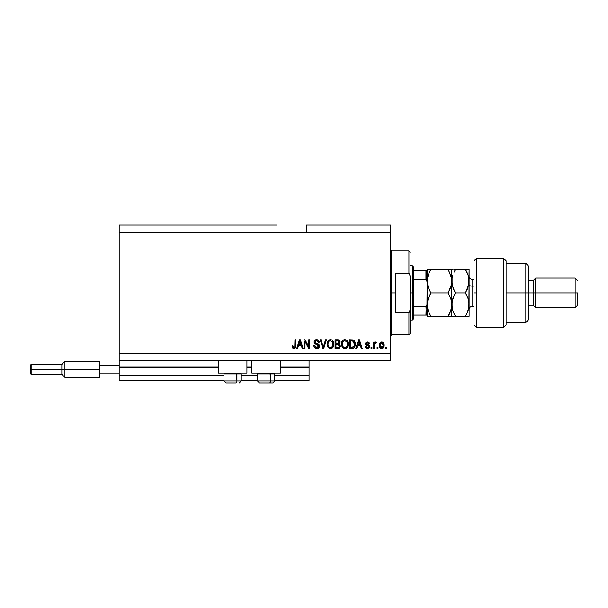 <?xml version="1.0" encoding="UTF-8"?>
<svg xmlns="http://www.w3.org/2000/svg" width="608" height="608" viewBox="0 0 608 608"><rect width="100%" height="100%" fill="white"/><g stroke="black" fill="none" stroke-linecap="round" stroke-linejoin="round"><path stroke-width="0.91" d="M309.054 380.448L274.778 380.448L309.054 380.448L309.054 375.516L274.778 375.516L309.054 375.516L309.054 367.376L280.448 367.376L309.054 367.376L309.054 380.448M257.518 380.448L241.239 380.448L257.518 380.448M223.98 380.448L119.176 380.448L223.98 380.448M257.518 375.516L241.239 375.516L257.518 375.516M223.98 375.516L119.176 375.516L119.176 380.448L119.176 375.516L223.98 375.516M251.841 367.376L246.916 367.376L251.841 367.376M218.31 367.376L119.176 367.376L119.176 375.516L119.176 366.882L218.31 366.882L119.176 366.882L119.176 367.376L218.31 367.376M309.054 366.882L309.054 367.376L309.054 366.882L280.448 366.882L309.054 366.882L309.054 360.719L309.054 366.882M251.841 366.882L246.916 366.882L251.841 366.882M119.176 360.719L119.176 366.882L119.176 360.719L390.435 360.719L119.176 360.719L119.176 353.316L390.435 353.316L390.435 232.484L276.997 232.484L276.997 225.089L119.176 225.089L276.997 225.089L276.997 232.484L119.176 232.484L390.435 232.484L390.435 225.089L306.592 225.089L390.435 225.089L390.435 353.316L119.176 353.316L119.176 360.719M218.31 373.046L218.31 360.719L218.31 373.046L246.916 373.046L246.916 360.719L246.916 373.046L218.31 373.046M280.448 373.046L280.448 360.719L280.448 373.046L251.841 373.046L280.448 373.046M251.841 360.719L251.841 373.046L251.841 360.719M119.176 225.089L119.176 353.316L119.176 225.089M305.018 348.384L305.018 341.514L305.018 348.384L304.122 348.384L304.122 339.758L305.079 339.758L308.72 346.636L308.72 339.758L309.616 339.758L309.616 348.384L308.659 348.384L305.018 341.514L308.659 348.384L309.616 348.384L309.616 339.758L308.72 339.758L308.72 346.636L305.079 339.758L304.122 339.758L304.122 348.384L305.018 348.384L304.122 348.384L304.122 339.758L305.079 339.758M317.019 348.49L316.76 348.498C318.417 348.452 319.322 347.616 319.481 345.99L318.691 347.852L316.76 348.498L314.663 347.7L313.888 345.876L314.769 345.473L315.362 346.94L316.639 347.48L317.878 347.259L318.554 346.332L318.144 345.032L315.149 343.9L314.268 342.897L314.192 341.293L315.202 339.978L317.125 339.682L318.782 340.655L319.253 342.22L318.356 342.334L317.878 341.096L316.479 340.655L315.278 341.187L315.012 342.266L315.582 343.125L318.706 344.257L319.481 345.99L318.151 343.923L315.278 342.904L314.997 342.03L316.631 340.655L318.356 342.334L319.253 342.22C319.132 340.586 318.242 339.728 316.601 339.644C315.066 339.705 314.23 340.488 314.1 342.008L318.584 346.013L316.836 347.487L314.769 345.473L313.872 345.587C313.986 347.419 314.944 348.384 316.76 348.498L316.472 348.49M323.616 346.02L325.531 339.758L326.466 339.758L323.745 348.384L322.818 348.384L320.241 339.758L321.161 339.758L323.236 347.381L325.531 339.758L326.466 339.758L325.531 339.758L323.236 347.381L321.161 339.758L320.241 339.758L322.818 348.384L323.745 348.384L322.818 348.384L320.241 339.758L321.161 339.758L323.236 347.381M330.524 348.498L328.464 347.715L327.302 345.739L327.256 342.6L328.092 340.807L329.354 339.864L331.299 339.743L332.736 340.571L333.678 342.205L333.473 346.476L332.272 347.966L330.524 348.498L333.062 347.183L333.936 344.082C334.005 341.574 332.865 340.092 330.524 339.644C328.138 340.108 326.998 341.62 327.104 344.189L327.978 347.145L330.524 348.498M344.865 348.498L342.813 347.715L341.65 345.739L341.605 342.6L342.441 340.807L343.702 339.864L345.648 339.743L347.084 340.571L348.027 342.205L347.822 346.476L346.621 347.966L344.865 348.498L347.411 347.183L348.285 344.082C348.354 341.574 347.214 340.092 344.873 339.644C342.486 340.108 341.346 341.62 341.453 344.189L342.327 347.145L344.865 348.498M377.994 347.153L377.994 348.384L377.097 348.384L377.097 347.153L377.994 347.153L377.097 347.153L377.097 348.384L377.994 348.384L377.097 348.384L377.097 347.153L377.994 347.153L377.994 348.384L377.994 347.153M384.157 345.184L383.663 347.411L382.318 348.43L380.654 348.217L379.597 346.925L379.529 343.748L381.178 342.061L383.268 342.608L384.157 345.184C384.226 343.376 383.428 342.319 381.748 342C380.038 342.327 379.24 343.406 379.339 345.253C379.24 347.084 380.046 348.164 381.748 348.498C383.466 348.164 384.271 347.054 384.157 345.184M292.456 347.776L293.877 348.498L292.532 347.89L292.015 345.808L292.912 345.701L293.634 347.449L294.758 346.978L294.933 339.758L295.83 339.758L295.693 346.993L295.222 347.966L293.877 348.498C295.351 348.209 296.005 347.244 295.83 345.618L295.83 339.758L294.933 339.758L294.812 346.841L293.922 347.487L292.912 345.701L292.015 345.808L292.532 347.89L293.687 348.49M356.729 348.384L357.481 345.808L356.729 348.384L355.794 348.384L358.553 339.758L359.427 339.758L362.186 348.384L361.251 348.384L360.498 345.808L357.481 345.808L360.498 345.808L361.251 348.384L362.186 348.384L359.427 339.758L358.553 339.758L355.794 348.384L356.729 348.384L355.794 348.384L358.553 339.758L359.427 339.758L362.186 348.384L361.251 348.384M369.694 346.476L369.102 347.966L367.574 348.498L366.077 347.958L365.438 346.484L366.335 346.37L367.384 347.586L368.714 347.046L368.592 346.058L366.259 345.139L365.59 344.181L365.872 342.722L367.346 342L368.957 342.448L369.58 343.794L368.684 343.908L368.349 343.148L367.376 342.904L366.548 343.3L366.518 343.961L369.147 345.108L369.694 346.476L366.442 343.664L367.566 342.897L368.684 343.908L369.58 343.794L367.536 342L365.545 343.786L368.798 346.628L367.635 347.601L366.335 346.37L365.438 346.484L367.574 348.498L369.687 346.286M371.936 347.153L371.936 348.384L371.04 348.384L371.04 347.153L371.936 347.153L371.04 347.153L371.04 348.384L371.936 348.384L371.04 348.384L371.04 347.153L371.936 347.153L371.936 348.384L371.936 347.153M375.691 342.008L376.42 342.334L376.086 343.231L374.672 343.854L374.513 348.384L373.616 348.384L373.616 342.114L374.513 342.114L374.513 343.11L375.372 342.023L376.42 342.334L376.086 343.231L374.809 343.528L374.513 345.131L374.672 343.854L376.086 343.231L376.42 342.334L375.577 342L374.513 343.11L374.513 342.114L373.616 342.114L373.616 348.384L374.513 348.384L373.616 348.384L373.616 342.114L374.513 342.114M386.285 347.153L386.285 348.384L385.388 348.384L385.388 347.153L386.285 347.153L385.388 347.153L385.388 348.384L386.285 348.384L385.388 348.384L385.388 347.153L386.285 347.153L386.285 348.384L386.285 347.153M352.67 348.331L351.956 348.384C354.297 348.034 355.391 346.583 355.239 344.022L354.882 346.317L353.757 347.928L349.41 348.384L349.41 339.758L353.757 340.184L354.836 341.635L355.239 344.022C355.376 342.19 354.7 340.814 353.21 339.918L349.41 339.758L349.41 348.384L351.956 348.384L349.41 348.384L349.41 339.758M337.98 348.384L337.714 348.384C339.386 348.376 340.252 347.525 340.328 345.853L339.956 347.35L338.998 348.194L335.061 348.384L335.061 339.758L339.424 340.29L340.092 342.198L339.142 343.733L340.328 345.853L339.142 343.733L340.108 341.924C339.978 340.488 339.188 339.766 337.736 339.758L335.061 339.758L335.061 348.384L337.714 348.384L335.061 348.384L335.061 339.758L337.736 339.758M297.662 348.384L298.414 345.808L297.662 348.384L296.727 348.384L299.486 339.758L300.36 339.758L303.111 348.384L302.184 348.384L301.431 345.808L298.414 345.808L301.431 345.808L302.184 348.384L303.111 348.384L300.36 339.758L299.486 339.758L296.727 348.384L297.662 348.384L296.727 348.384L299.486 339.758L300.36 339.758L303.111 348.384L302.184 348.384M390.435 360.719L390.435 353.316L390.435 360.719M306.592 225.089L306.592 232.484L306.592 225.089M292.182 347.153L292.038 346.355M292.015 345.808L292.927 345.99M292.957 346.271L293.071 346.834M293.922 347.487L294.812 346.841L294.933 345.686L294.812 346.841L293.922 347.487L294.69 347.092M294.933 339.758L295.83 339.758L295.83 345.618M295.693 346.986L295.366 347.791M295.222 347.958L294.584 348.384M295.503 347.556L295.769 346.606M358.91 341.065L358.591 342.289L358.994 340.655L360.202 344.804L357.778 344.804L358.591 342.289L357.778 344.804L360.202 344.804L358.91 341.08M365.514 346.887L365.742 347.495M365.438 346.484L366.373 346.613M367.338 347.578L367.848 347.594M368.798 346.628L368.501 345.998M368.592 346.058L367.749 345.716M366.989 345.466L366.259 345.139M365.727 344.561L365.59 344.181M368.957 342.448L369.512 343.414M369.58 343.794L368.684 343.908L368.539 343.391M367.962 342.942L367.186 342.927M367.376 342.904L366.442 343.664L367.734 344.546L366.829 344.234M366.449 343.566L366.73 344.181L368.456 344.774M366.442 343.664L366.73 344.181L366.442 343.664M368.813 344.918L369.284 345.238M369.368 347.654L368.836 348.171M368.767 348.217L367.992 348.475M374.748 342.623L375.022 342.236M375.577 342L376.42 342.334L375.577 342M376.086 343.231L375.25 343.155M375.349 343.132L374.672 343.854L375.478 343.117L374.672 343.854L374.513 348.384M375.63 343.125L374.733 343.687M380.897 348.338L380.205 347.875M380.198 347.867L379.856 347.442M379.438 346.37L379.362 345.823M381.018 342.114L381.444 342.015M382.037 342.015L382.485 342.122M383.77 343.277L384.043 344.06M384.051 344.09L384.15 344.903M383.656 347.426L383.306 347.867M382.523 348.369L382.029 348.483M382.318 348.43L382.85 348.217M381.041 343.11L380.236 345.245L381.725 342.897L383.26 345.245L383.078 343.961M383.032 346.636L383.26 345.245L381.771 347.601L382.386 347.426M380.334 346.248L380.243 345.64M382.69 343.33L381.284 342.98M383.116 344.082L382.782 343.436M382.964 343.718L382.295 343.026M382.151 347.54L383.116 346.4M380.707 347.062L381.771 347.601L380.243 344.858M353.757 340.184L354.206 340.586M354.35 340.754L354.844 341.643M355.156 342.821L355.216 343.398M355.095 345.564L355.004 345.944M353.119 348.232L353.666 347.989M354.107 342.274L354.236 342.76M354.335 343.794L354.274 345.017M352.678 347.297L353.993 346.119L351.842 347.381L352.982 347.214M350.307 347.381L350.307 340.769L353.043 340.936L350.307 340.769L350.307 347.381L351.842 347.381L350.307 347.381M353.864 341.734L351.819 340.769L353.043 340.936L354.335 344.28M354.297 343.14L354.183 342.532M341.46 343.786L341.453 344.189M344.082 339.735L344.462 339.667M345.648 339.743L347.077 340.564M348.179 345.306L348.103 345.686M348.042 345.906L347.738 346.644M346.606 347.974L346.005 348.3M345.937 348.323L345.298 348.475M344.432 348.475L343.429 348.156M343.414 348.148L342.327 347.145M348.278 344.493L348.285 344.082M348.118 342.524L347.822 341.681M342.205 341.134L341.833 341.84M345.048 340.662L343.224 341.339L344.272 340.723M346.856 341.802L346.431 341.27M343.254 341.301L342.35 344.196C342.205 342.205 343.049 341.027 344.88 340.655L347.016 342.106L347.388 344.052C347.487 345.982 346.644 347.13 344.858 347.487L346.005 347.191L347.198 345.58L347.343 343.307L346.659 341.521M347.084 345.899L346.005 347.191M344.288 347.419L344.858 347.487C343.125 347.153 342.289 346.058 342.35 344.196L342.638 345.906L342.73 342.053M347.335 343.246L347.252 342.813M347.236 342.76L346.94 341.947M342.638 345.891L343.254 346.818M343.284 346.841L342.912 346.416M337.972 339.766L338.413 339.811M338.61 339.849L339.211 340.115M339.484 340.343L340.062 341.476M340.054 342.433L339.872 342.95M340.29 346.37L340.123 347.016M339.956 347.343L339.234 348.08M339.059 340.024L338.641 339.857M339.241 346.712L338.914 344.652L337.607 344.356L339.431 345.861L337.607 344.356L335.958 344.356L337.607 344.356M339.393 346.294L338.603 347.267L339.249 346.704M338.512 340.875L335.958 340.769L335.958 343.345L338.42 343.262L339.211 342.068L338.42 343.262L335.958 343.345L335.958 340.769L337.425 340.769L339.211 342.068L339.097 341.445M337.539 343.345L339.173 342.456L338.382 340.837M338.23 340.814L337.812 340.776M335.958 347.381L335.958 344.356L335.958 347.381L338.603 347.267L335.958 347.381M339.173 342.456L339.211 342.068M328.996 340.039L329.734 339.743M329.734 339.735L330.121 339.667M331.307 339.743L332.728 340.564M333.838 345.306L333.746 345.709M333.693 345.906L333.397 346.644M332.257 347.974L331.656 348.3M331.588 348.323L330.95 348.475M329.072 348.148L327.978 347.145M333.929 344.493L333.936 344.082M333.769 342.524L333.48 341.681M327.856 341.134L327.492 341.84M330.706 340.662L329.354 340.959M332.515 341.802L332.082 341.27M328.153 342.714L328.001 344.196C327.864 342.205 328.708 341.027 330.532 340.655L332.667 342.106L333.04 344.052C333.138 345.982 332.295 347.13 330.516 347.487L331.656 347.191L332.941 345.215M332.736 345.899L331.656 347.191M329.939 347.419L330.516 347.487C328.776 347.153 327.94 346.058 328.001 344.196L328.024 343.588M328.381 342.053L328.054 343.284M328.913 341.301L328.176 342.616M332.888 342.76L332.318 341.521M332.933 345.245L332.591 341.947M332.986 343.246L332.903 342.813M328.29 345.891L328.905 346.818M328.936 346.841L328.571 346.416M323.745 348.384L326.466 339.758L323.745 348.384M323.046 346.598L322.886 346.02M315.628 348.316L315.202 348.118M314.655 347.692L314.328 347.267M314.313 347.244L314.663 347.7M314.108 346.834L313.926 346.18M313.872 345.587L314.83 345.868M317.239 347.464L317.862 347.267M317.657 347.358L318.052 347.138M314.192 342.676L314.108 342.236M315.674 339.773L316.122 339.674M316.358 339.652L316.867 339.652M317.125 339.682L318.151 340.054M318.508 340.336L319.063 341.194M318.782 340.647L319.208 341.704M319.238 341.962L318.356 342.334L317.984 341.21M316.327 340.67L317.847 341.065M315.005 341.878L315.423 343.026M314.997 342.03L315.278 342.904L316.646 343.482L315.924 343.269M315.278 342.904L316.213 343.368M318.714 344.265L319.284 345.002M319.284 347.001L319.033 347.449M318.676 347.86L318.273 348.148M318.265 348.156L317.786 348.361M315.491 340.974L316.031 340.723M308.72 339.758L309.616 339.758L309.616 348.384L308.659 348.384M299.638 341.886L299.919 340.655L301.135 344.804L298.703 344.804L299.516 342.289L298.703 344.804L301.135 344.804L300.147 341.544M299.919 340.655L299.744 341.476M359.1 341.103L358.994 340.655M381.915 342.912L381.528 342.912M381.573 347.586L381.961 347.586M383.2 346.02L383.253 345.443M353.666 346.704L354.16 345.61M354.221 345.344L354.297 344.82M354.031 342.068L353.712 341.498M353.408 341.172L352.898 340.883M343.224 341.339L342.851 341.825M344.569 347.472L345.162 347.472M347.366 344.652L347.343 343.307M328.875 341.339L328.502 341.825M330.228 347.472L330.813 347.472M333.017 344.652L332.994 343.307M225.986 382.911L235.942 382.911A1.976 0.988 -90 0 0 236.922 380.935L236.504 373.046L236.922 373.882L223.98 373.882L236.922 373.882L236.922 380.935L224.025 380.935M224.816 373.046L223.98 373.882L223.98 380.935L225.956 382.911L223.98 380.935L241.239 380.935L239.271 382.911L241.239 380.935L241.239 373.882L236.922 373.882L241.239 373.882L240.403 373.046M226.305 382.911L235.942 382.911A1.976 0.988 90 0 0 236.922 380.935L241.194 380.935M259.525 382.911L269.473 382.911A1.976 0.988 -90 0 0 270.461 380.935L270.043 373.046L270.461 373.882L257.518 373.882L270.461 373.882L270.461 380.935L257.564 380.935M258.354 373.046L257.518 373.882L257.518 380.935L259.487 382.911L257.518 380.935L274.778 380.935L274.778 373.882L270.461 373.882L274.778 373.882L273.942 373.046M259.844 382.911L272.794 382.911L274.778 380.935L272.802 382.911M274.732 380.935L270.461 380.935A1.976 0.988 90 0 1 269.473 382.911L272.772 382.911M390.435 249.751L391.666 250.982L391.666 292.904L395.367 292.904L395.367 273.174L408.926 273.174L410.157 275.956L410.157 309.852L408.926 312.634L408.926 334.826L408.926 312.634L395.367 312.634L395.367 292.904L391.666 292.904L391.666 250.982L391.666 292.904L390.435 292.904L391.666 292.904L391.666 334.826L390.435 336.057M408.926 273.174L408.926 250.982L408.926 273.174L410.157 275.956L410.157 333.594L410.157 309.852L408.926 312.634L395.367 312.634L395.367 273.174L408.926 273.174M391.666 292.904L391.666 334.826L391.666 292.904M426.162 306.204L425.942 315.096L413.615 315.096L413.615 292.904L412.376 292.904L412.376 320.028L412.376 292.904L410.157 292.904L412.376 292.904L412.376 265.78L412.376 292.904L413.615 292.904L413.615 318.797L413.615 315.096L427.173 315.096L427.173 303.65L426.679 305.756M426.162 270.712L426.314 279.68L413.615 279.566L413.615 292.904L413.615 267.011L413.615 279.566L426.603 279.938L427.173 282.158L427.173 316.327L430.798 316.327L428.199 310.665L427.173 304.616L428.184 298.604L430.798 292.904L448.21 292.904L450.817 298.566L451.835 304.616L450.824 310.635L448.21 316.327L430.798 316.327L451.835 316.327L448.21 316.327L451.432 308.378M426.314 315.096L425.942 306.242L413.615 306.242L425.942 306.242L426.953 305.178L427.173 270.712L427.173 303.65M425.942 270.712L413.615 270.712L427.166 270.712L425.942 270.712L425.942 279.566M426.314 279.68L427.173 282.158M476.497 292.904L476.497 258.377L476.497 327.423L476.497 292.904L474.027 292.904L476.497 292.904M474.027 260.87L474.027 324.961L476.497 327.423L503.622 327.423L506.084 324.961L506.084 260.847L503.622 258.377L503.622 327.423L503.622 258.377L476.497 258.377L474.027 260.847L474.027 324.938M506.084 260.984L506.084 292.904L528.284 292.904L528.284 265.78L528.284 292.904L533.216 292.904L533.216 305.231L533.216 292.904L535.678 292.904L535.678 278.107L535.678 292.904L575.138 292.904L575.138 307.701L575.138 292.904L577.6 292.904L577.6 305.231L577.6 292.904L535.678 292.904L535.678 307.701L535.678 292.904L528.284 292.904L528.284 320.028L528.284 292.904L525.814 292.904L525.814 322.498L525.814 292.904L506.084 292.904L506.084 324.877M525.814 292.904L525.814 263.31L525.814 292.904M533.216 292.904L533.216 280.577L533.216 292.904M575.138 292.904L575.138 278.107L575.138 292.904M472.059 279.414L472.059 286.125A2.956 1.482 0 0 1 469.095 284.643A2.956 1.482 180 0 0 472.059 286.125L472.059 306.462L474.027 306.462M474.027 286.125L472.059 286.125L474.027 286.125M429.856 316.327L427.173 316.327L428.184 316.327L427.173 316.327L427.173 314.549M427.994 310.019L427.173 304.616L427.439 307.671L427.439 301.576L430.798 292.904L428.184 298.589L430.798 292.904L428.192 287.227L427.173 281.192L427.675 285.403M428.184 316.327L430.798 316.327L428.04 310.164M451.022 299.22L451.835 304.616L451.835 316.327L451.577 307.648M449.669 290.115L451.569 284.27L451.835 269.473L448.21 269.473L451.577 278.152L450.824 275.173L451.835 281.192L451.577 278.16L451.577 284.225L448.21 292.904L450.817 287.242L448.21 292.904L450.992 299.128M451.045 286.497L451.569 284.248M429.339 272.262L427.439 278.16L427.439 284.225L427.439 278.16L429.347 272.255L427.956 275.903M428.192 275.15L430.798 269.473L448.21 269.473L427.173 269.473L428.184 269.473L427.173 269.473L427.173 270.712M448.21 292.904L430.798 292.904L428.192 287.227L427.439 284.232M449.16 269.473L450.817 269.473L448.21 269.473L451.334 276.952M450.817 269.473L452.854 269.473L451.835 269.473L451.577 278.16M448.21 316.327L449.669 313.538L448.21 316.327L449.669 316.327M454.51 316.327L451.835 316.327L455.46 316.327L452.854 310.665L451.835 304.616L452.846 298.604L455.46 292.904L452.854 287.227L451.835 281.192L451.835 304.616L451.835 281.192L450.817 287.227M429.347 272.255L430.798 269.473L427.173 269.473L427.173 271.259M430.798 269.473L430.35 270.286M427.584 300.793L427.439 301.576M427.173 283.936L427.173 301.864M454.009 313.546L455.46 316.327L454.001 313.538L455.46 316.327L469.095 316.327L469.095 304.616L469.095 316.327L467.104 316.327M452.542 309.647L451.835 304.616L452.101 307.678L452.094 301.583L454.48 294.705M452.854 316.327L465.47 316.327L466.465 314.503M453.902 289.894L455.46 292.904L465.47 292.904L468.076 298.566L469.095 304.616L469.095 281.192L468.836 307.648L468.092 310.635L465.47 316.327L468.084 310.65L466.936 313.53L468.836 307.663L469.095 304.616L468.084 298.574L465.47 292.904L465.926 292.098M452.648 286.588L452.519 286.125M451.835 281.192L452.094 278.152L452.094 284.217L451.835 281.192L452.094 284.217L453.705 289.454M452.474 299.85L452.375 300.238M452.344 276.936L452.496 276.344M454.001 272.262L455.004 270.286M453.834 269.473L465.47 269.473L468.084 275.15L469.095 281.192L469.095 269.473L468.836 284.225L465.47 292.904L466.929 295.693L465.47 292.904L455.46 292.904L454.001 290.115M452.094 278.152L452.846 275.166L452.094 278.152M466.42 269.473L469.095 269.473L465.47 269.473L466.549 271.48M465.5 316.327L466.929 316.327M468.434 286.041L469.095 281.192L468.836 278.145L468.836 284.225L466.929 290.122L468.084 287.227L465.47 292.904M468.396 299.63L468.251 299.121M466.389 271.16L465.47 269.473L454.001 269.473M468.418 276.26L469.095 281.192M467.035 272.498L468.282 275.789M468.076 269.473L465.47 269.473M468.586 285.441L468.829 284.248M467.225 272.924L466.936 272.27M452.679 310.118L454.001 313.538M466.936 313.53L465.47 316.327M454.009 272.255L455.46 269.473M469.095 276.382C469.277 278.175 470.258 279.163 472.059 279.338L472.059 306.394M99.446 361.334L99.446 365.651L119.176 365.651L99.446 365.651L99.446 373.046L119.176 373.046L99.446 373.046L99.446 377.363L99.446 361.334L64.927 361.334L61.841 364.42L61.841 369.345L61.841 364.42L31.137 364.42L30.4 365.157L30.4 369.345L31.137 369.345L31.137 364.42L31.137 369.345L61.841 369.345L61.841 374.277L61.841 369.345L64.927 369.345L64.927 361.334L64.927 369.345L99.446 369.345L64.927 369.345L64.927 377.363L64.927 369.345L31.137 369.345L31.137 374.277L31.137 369.345L30.4 369.345L30.4 373.54L30.4 365.233M410.157 333.594L408.926 334.826L391.666 334.826M391.666 250.982L408.926 250.982L410.157 252.214M413.615 318.797L412.376 320.028L410.157 320.028M410.157 265.78L412.376 265.78L413.615 267.011M506.084 322.498L525.814 322.498L528.284 320.028M577.6 305.231L575.138 307.701L535.678 307.701L533.216 305.231L528.284 305.231M506.084 263.31L525.814 263.31L528.284 265.78M528.284 280.577L533.216 280.577L535.678 278.107L575.138 278.107L577.6 280.577M472.059 279.338L474.027 279.338M472.059 306.462C470.258 306.645 469.277 307.633 469.095 309.426M99.446 377.363L64.927 377.363L61.841 374.277L31.137 374.277L30.4 373.54"/></g></svg>
